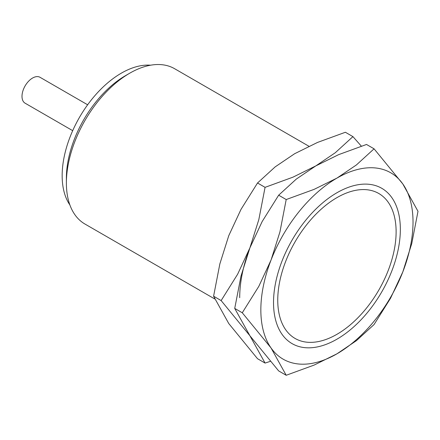 <?xml version="1.0" encoding="UTF-8"?>
<svg xmlns="http://www.w3.org/2000/svg" width="440" height="440" viewBox="0 0 440 440"><rect width="100%" height="100%" fill="white"/><g stroke="black" fill="none" stroke-linecap="round" stroke-linejoin="round"><path stroke-width="0.66" d="M396.116 229.361L396.116 231.803A83.694 48.323 120 0 0 336.936 197.632A83.694 48.323 120 0 0 277.75 300.141A83.694 48.323 120 0 0 336.936 334.307A83.694 48.323 120 0 0 396.116 231.803M308.935 146.262L174.631 68.723A89.672 51.772 120 0 0 129.795 73.161A89.672 51.772 120 0 0 66.385 182.99L66.385 178.112A83.694 48.323 120 0 1 125.571 75.603L129.795 73.161M150.596 65.203A83.694 48.323 120 0 0 62.161 175.67A83.694 48.323 120 0 0 69.894 204.98M87.637 104.786L40.04 77.303A14.944 8.63 120 0 0 28.523 81.307A14.944 8.63 120 0 0 22 96.349A14.944 8.63 120 0 0 25.097 103.191L72.694 130.669M66.385 182.99A89.672 51.772 120 0 0 84.959 224.043L214.704 298.947M400.345 229.361A89.672 51.772 120 0 0 336.93 192.753A89.672 51.772 120 0 0 273.526 302.583A89.672 51.772 120 0 0 336.936 339.191A89.672 51.772 120 0 0 400.345 229.361M242.275 312.774L271.035 347.947L286.204 375.276L314.105 365.09L336.936 353.832A107.608 62.128 120 0 0 402.831 271.86A107.608 62.128 120 0 0 413.023 222.041A107.608 62.128 120 0 0 402.831 183.997A107.608 62.128 120 0 0 336.936 178.107L314.105 189.365L286.204 199.546L279.95 231.853L271.035 260.084A107.608 62.128 120 0 0 260.843 309.903A107.608 62.128 120 0 0 271.035 347.947A107.608 62.128 120 0 0 336.936 353.832L356.428 340.654L374.066 324.55L390.583 298.166L402.831 271.86L411.747 243.623L418 211.321L402.831 183.997L374.066 148.819L356.428 164.929L336.936 178.107A107.608 62.128 120 0 0 271.035 260.084L258.786 286.396L242.275 312.774L234.729 308.418L240.988 276.117L249.898 247.88L262.147 221.573L278.663 195.195L296.302 179.086L315.799 165.907L338.63 154.649L366.526 144.463L374.066 148.819M286.204 375.276L278.663 370.92L249.898 335.748L234.729 308.418M278.663 195.195L286.204 199.546M361.345 146.152L352.93 136.62L335.291 152.724L315.799 165.907L292.969 177.161L265.067 187.347L258.814 219.648L249.898 247.88L237.65 274.192L221.139 300.57L249.898 335.748L265.067 363.072L270.254 361.383M265.067 363.072L257.527 358.716L228.762 323.543L213.593 296.214L219.852 263.912L228.762 235.681L241.01 209.369L257.527 182.99L275.165 166.881L294.663 153.703L317.493 142.445L345.389 132.264L352.93 136.62M249.898 247.88A107.608 62.128 120 0 0 239.707 297.699M257.527 182.99L265.067 187.347M213.593 296.214L221.139 300.57"/></g></svg>
